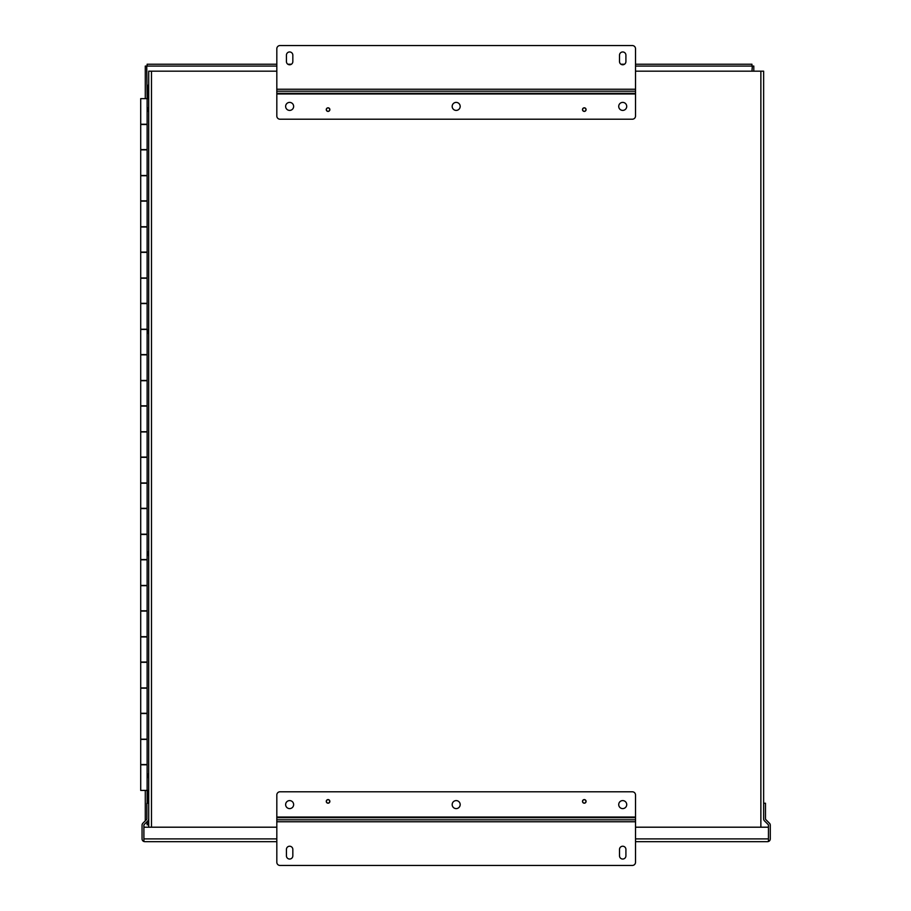 <?xml version="1.0" encoding="UTF-8"?>
<svg xmlns="http://www.w3.org/2000/svg" width="911" height="911" viewBox="0 0 911 911"><rect width="100%" height="100%" fill="white"/><g stroke="black" fill="none" stroke-linecap="round" stroke-linejoin="round"><path stroke-width="1.37" d="M768.44 841.513L768.44 825.207A0.922 0.922 0 0 0 768.167 824.557L764.443 820.834A2.767 2.767 0 0 1 763.634 818.875L763.634 803.24L765.479 803.24L765.479 818.875A0.922 0.922 0 0 0 765.752 819.524L769.476 823.248A2.767 2.767 0 0 1 770.285 825.207L770.285 838.906A2.767 2.767 0 0 1 768.44 841.513L767.517 841.673L768.44 841.513L768.44 838.963M143.904 838.963L143.904 827.199L276.819 827.199M143.904 841.513L143.904 838.906L143.904 841.513L144.826 841.673L143.904 841.513A2.767 2.767 0 0 1 142.059 838.906L142.059 825.207A2.767 2.767 0 0 1 142.868 823.248L146.591 819.524A0.922 0.922 0 0 0 146.865 818.875L146.865 803.24L148.709 803.24L148.709 818.875A2.767 2.767 0 0 1 147.901 820.834L144.177 824.557A0.922 0.922 0 0 0 143.904 825.207L143.904 838.906L276.819 838.906M635.525 838.906L768.44 838.906L768.44 827.199L635.525 827.199M767.517 841.673L635.525 841.673L767.517 841.673M276.819 841.673L144.826 841.673L276.819 841.673M763.634 816.973L763.634 71.172L635.525 71.172M329.862 801.395A1.799 1.799 0 0 0 328.062 799.596A1.799 1.799 0 0 0 326.275 801.395A1.799 1.799 0 0 0 328.062 803.195A1.799 1.799 0 0 0 329.862 801.395M586.08 801.395A1.799 1.799 0 0 0 584.281 799.596A1.799 1.799 0 0 0 582.493 801.395A1.799 1.799 0 0 0 584.281 803.195A1.799 1.799 0 0 0 586.08 801.395M293.638 804.595A4.008 4.008 0 0 0 289.63 800.598A4.008 4.008 0 0 0 285.633 804.595A4.008 4.008 0 0 0 289.63 808.604A4.008 4.008 0 0 0 293.638 804.595M460.18 804.595A4.008 4.008 0 0 0 456.172 800.598A4.008 4.008 0 0 0 452.175 804.595A4.008 4.008 0 0 0 456.172 808.604A4.008 4.008 0 0 0 460.18 804.595M626.722 804.595A4.008 4.008 0 0 0 622.714 800.598A4.008 4.008 0 0 0 618.717 804.595A4.008 4.008 0 0 0 622.714 808.604A4.008 4.008 0 0 0 626.722 804.595M276.819 821.756L635.525 821.756L635.525 862.25A3.2 3.2 0 0 1 632.325 865.45L280.019 865.45A3.2 3.2 0 0 1 276.819 862.25L276.819 794.984A3.2 3.2 0 0 1 280.019 791.784L632.325 791.784A3.2 3.2 0 0 1 635.525 794.984L635.525 819.798L276.819 819.798M292.83 849.439A3.2 3.2 0 0 0 289.63 846.228A3.2 3.2 0 0 0 286.43 849.439L286.43 855.839A3.2 3.2 0 0 0 289.63 859.039A3.2 3.2 0 0 0 292.83 855.839L292.83 849.439M625.914 849.439A3.2 3.2 0 0 0 622.714 846.228A3.2 3.2 0 0 0 619.514 849.439L619.514 855.839A3.2 3.2 0 0 0 622.714 859.039A3.2 3.2 0 0 0 625.914 855.839L625.914 849.439M635.525 821.756L635.525 819.798M582.493 109.605A1.799 1.799 0 0 0 584.281 111.404A1.799 1.799 0 0 0 586.08 109.605A1.799 1.799 0 0 0 584.281 107.817A1.799 1.799 0 0 0 582.493 109.605M326.275 109.605A1.799 1.799 0 0 0 328.062 111.404A1.799 1.799 0 0 0 329.862 109.605A1.799 1.799 0 0 0 328.062 107.817A1.799 1.799 0 0 0 326.275 109.605M618.717 106.405A4.008 4.008 0 0 0 622.714 110.402A4.008 4.008 0 0 0 626.722 106.405A4.008 4.008 0 0 0 622.714 102.396A4.008 4.008 0 0 0 618.717 106.405M452.175 106.405A4.008 4.008 0 0 0 456.172 110.402A4.008 4.008 0 0 0 460.18 106.405A4.008 4.008 0 0 0 456.172 102.396A4.008 4.008 0 0 0 452.175 106.405M285.633 106.405A4.008 4.008 0 0 0 289.63 110.402A4.008 4.008 0 0 0 293.638 106.405A4.008 4.008 0 0 0 289.63 102.396A4.008 4.008 0 0 0 285.633 106.405M635.525 89.244L276.819 89.244L276.819 48.75A3.2 3.2 0 0 1 280.019 45.55L632.325 45.55A3.2 3.2 0 0 1 635.525 48.75L635.525 116.016A3.2 3.2 0 0 1 632.325 119.216L280.019 119.216A3.2 3.2 0 0 1 276.819 116.016L276.819 91.202L635.525 91.202M619.514 61.561A3.2 3.2 0 0 0 622.714 64.772A3.2 3.2 0 0 0 625.914 61.561L625.914 55.161A3.2 3.2 0 0 0 622.714 51.961A3.2 3.2 0 0 0 619.514 55.161L619.514 61.561M286.43 61.561A3.2 3.2 0 0 0 289.63 64.772A3.2 3.2 0 0 0 292.83 61.561L292.83 55.161A3.2 3.2 0 0 0 289.63 51.961A3.2 3.2 0 0 0 286.43 55.161L286.43 61.561M276.819 89.244L276.819 91.202M147.126 764.796L140.715 764.796L140.715 790.418L148.709 790.418M147.126 124.249L140.715 124.249L140.715 98.627L148.709 98.627L147.126 98.604L147.126 803.24M147.126 175.493L140.715 175.493L140.715 149.871L147.126 149.871M147.126 226.737L140.715 226.737L140.715 201.115L147.126 201.115M147.126 277.98L140.715 277.98L140.715 252.358L147.126 252.358M147.126 329.224L140.715 329.224L140.715 303.602L147.126 303.602M147.126 380.468L140.715 380.468L140.715 354.846L147.126 354.846M147.126 431.712L140.715 431.712L140.715 406.09L147.126 406.09M147.126 482.955L140.715 482.955L140.715 457.333L147.126 457.333M147.126 534.199L140.715 534.199L140.715 508.577L147.126 508.577M147.126 585.443L140.715 585.443L140.715 559.821L147.126 559.821M147.126 636.687L140.715 636.687L140.715 611.065L147.126 611.065M147.126 687.93L140.715 687.93L140.715 662.308L147.126 662.308M147.126 739.174L140.715 739.174L140.715 713.552L147.126 713.552M147.126 739.425L140.715 739.425L140.715 764.534L147.126 764.534M147.126 688.181L140.715 688.181L140.715 713.29L147.126 713.29M147.126 636.937L140.715 636.937L140.715 662.046L147.126 662.046M147.126 585.693L140.715 585.693L140.715 610.803L147.126 610.803M147.126 534.45L140.715 534.45L140.715 559.559L147.126 559.559M147.126 483.206L140.715 483.206L140.715 508.315L147.126 508.315M147.126 431.962L140.715 431.962L140.715 457.071L147.126 457.071M147.126 380.718L140.715 380.718L140.715 405.828L147.126 405.828M147.126 329.475L140.715 329.475L140.715 354.584L147.126 354.584M147.126 278.231L140.715 278.231L140.715 303.34L147.126 303.34M147.126 226.987L140.715 226.987L140.715 252.096L147.126 252.096M147.126 175.743L140.715 175.743L140.715 200.853L147.126 200.853M147.126 124.5L140.715 124.5L140.715 149.609L147.126 149.609M145.282 98.627L145.282 66.07L276.819 66.07M635.525 66.07L753.796 66.07L753.796 71.172M146.739 66.07L147.126 98.627M147.126 821.608L147.126 822.963L145.76 822.963M148.709 822.963L147.126 822.963L147.126 824.808L148.709 824.819M751.951 71.172L752.338 66.07M635.525 64.225L751.951 64.225L751.951 66.07M147.126 66.07L147.126 64.225L276.819 64.225M287.853 64.225L291.406 64.225M620.938 64.225L624.49 64.225M145.282 820.845L145.282 790.418M147.787 95.291L147.126 95.291M276.819 71.172L148.709 71.172L148.709 827.199M148.709 109.536L147.787 109.536L147.787 107.931L148.709 107.931M147.787 109.536L148.709 109.673L147.787 109.673L147.787 111.279L148.709 111.279M148.709 775.705L147.787 775.705L147.787 774.099L148.709 774.099M147.787 775.705L148.709 775.842L147.787 775.842L147.787 777.447L148.709 777.447M148.709 553.649L147.787 553.649L147.787 552.043L148.709 552.043M147.787 553.649L148.709 553.786L147.787 553.786L147.787 555.391L148.709 555.391M148.709 331.593L147.787 331.593L147.787 329.987L148.709 329.987M147.787 331.593L148.709 331.729L147.787 331.729L147.787 333.335L148.709 333.335M148.709 96.885L147.787 96.885L147.787 95.268L148.709 95.268M147.787 96.885L148.709 97.01L147.787 97.01L147.787 98.627M585.898 801.464L585.955 801.464A1.674 1.674 0 0 1 584.35 803.069L584.213 803.069A1.674 1.674 0 0 1 582.607 801.464L582.607 801.327A1.674 1.674 0 0 1 584.213 799.721L584.35 799.721A1.674 1.674 0 0 1 585.955 801.327L585.898 801.464M329.68 801.464L329.736 801.464A1.674 1.674 0 0 1 328.131 803.069L327.994 803.069A1.674 1.674 0 0 1 326.389 801.464L326.389 801.327A1.674 1.674 0 0 1 327.994 799.721L328.131 799.721A1.674 1.674 0 0 1 329.736 801.327L329.68 801.464M585.898 109.673L585.955 109.673A1.674 1.674 0 0 1 584.35 111.279L584.213 111.279A1.674 1.674 0 0 1 582.607 109.673L582.607 109.536A1.674 1.674 0 0 1 584.213 107.931L584.35 107.931A1.674 1.674 0 0 1 585.955 109.536L585.898 109.673M329.68 109.673L329.736 109.673A1.674 1.674 0 0 1 328.131 111.279L327.994 111.279A1.674 1.674 0 0 1 326.389 109.673L326.389 109.536A1.674 1.674 0 0 1 327.994 107.931L328.131 107.931A1.674 1.674 0 0 1 329.736 109.536L329.68 109.673M148.709 85.292L147.126 85.292M276.819 817.679L635.525 817.679M635.525 817.03L276.819 817.03M635.525 93.321L276.819 93.321M276.819 93.97L635.525 93.97M148.049 803.24L148.049 790.418M148.049 95.268L148.049 85.292M151.477 827.199L151.477 71.172M760.867 827.199L760.867 71.172"/></g></svg>
